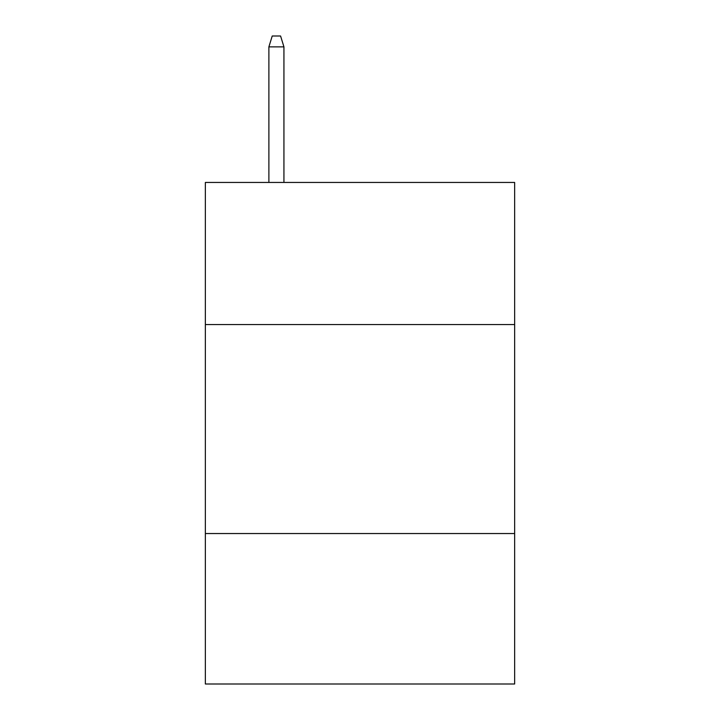 <?xml version="1.0" encoding="UTF-8"?>
<svg xmlns="http://www.w3.org/2000/svg" width="720" height="720" viewBox="0 0 720 720"><rect width="100%" height="100%" fill="white"/><g stroke="black" fill="none" stroke-linecap="round" stroke-linejoin="round"><path stroke-width="1.08" d="M514.647 324.558L514.647 182.448L205.353 182.448L205.353 324.558L514.647 324.558L514.647 684L205.353 684L205.353 324.558M514.647 533.538L205.353 533.538M283.932 182.448L283.932 46.863L268.884 46.863L268.884 182.448M268.884 46.863L272.232 36L280.584 36L283.932 46.863"/></g></svg>
